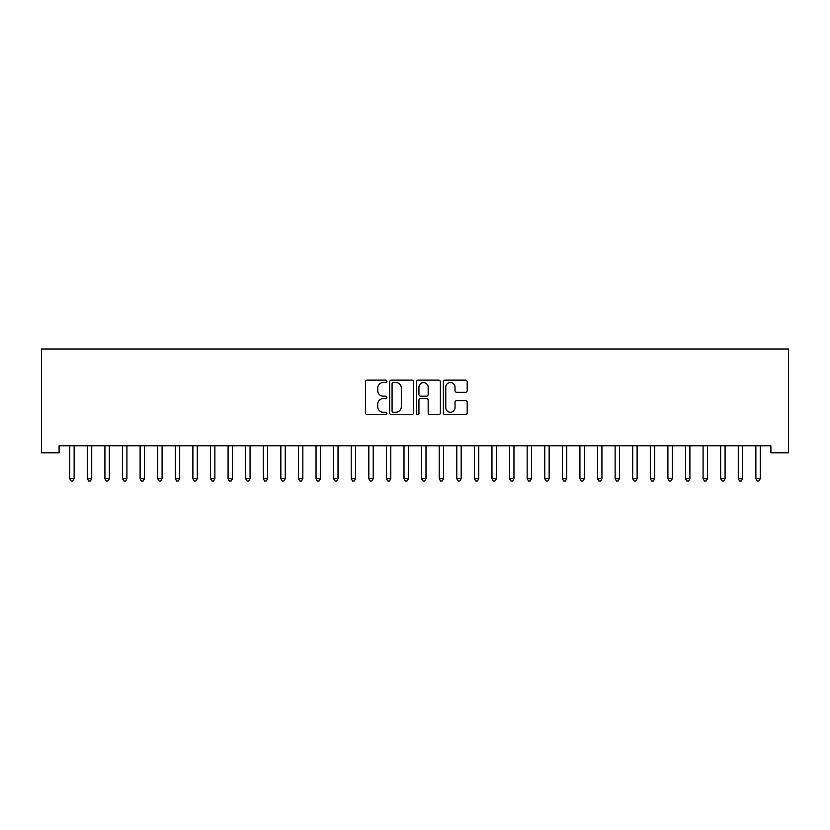 <?xml version="1.0" encoding="UTF-8"?>
<svg xmlns="http://www.w3.org/2000/svg" width="830" height="830" viewBox="0 0 830 830"><rect width="100%" height="100%" fill="white"/><g stroke="black" fill="none" stroke-linecap="round" stroke-linejoin="round"><path stroke-width="1.25" d="M386.853 381.333A1.214 1.214 0 0 0 385.639 380.119L367.296 380.119A1.722 1.722 0 0 0 365.563 381.852L365.563 412.935A1.722 1.722 0 0 0 367.296 414.658L385.639 414.658A1.214 1.214 0 0 0 386.853 413.454A1.214 1.214 0 0 0 385.639 412.24L383.273 412.24A5.53 5.53 0 0 1 377.743 406.71L377.743 404.127A5.53 5.53 0 0 1 383.273 398.597L385.639 398.597A1.214 1.214 0 0 0 386.853 397.394A1.214 1.214 0 0 0 385.639 396.18L383.273 396.18A5.53 5.53 0 0 1 377.743 390.65L377.743 388.067A5.53 5.53 0 0 1 383.273 382.537L385.639 382.537A1.214 1.214 0 0 0 386.853 381.333M465.464 392.3A1.722 1.722 0 0 0 467.197 390.567L467.197 381.852A1.722 1.722 0 0 0 465.464 380.119L445.088 380.119A1.722 1.722 0 0 0 443.365 381.852L443.365 412.935A1.722 1.722 0 0 0 445.088 414.658L465.464 414.658A1.722 1.722 0 0 0 467.197 412.935L467.197 402.394A1.722 1.722 0 0 0 465.464 400.672L456.749 400.672A1.722 1.722 0 0 0 455.016 402.394L455.016 407.623A4.617 4.617 0 0 1 450.4 412.24A4.617 4.617 0 0 1 445.783 407.623L445.783 387.154A4.617 4.617 0 0 1 450.4 382.537A4.617 4.617 0 0 1 455.016 387.154L455.016 390.567A1.722 1.722 0 0 0 456.749 392.3L465.464 392.3M770.904 445.772L59.096 445.772L59.096 452.807L41.5 452.807L41.5 349.005L788.5 349.005L788.5 452.807L770.904 452.807L770.904 445.772M413.485 381.852A1.722 1.722 0 0 0 411.763 380.119L391.387 380.119A1.722 1.722 0 0 0 389.654 381.852L389.654 412.935A1.722 1.722 0 0 0 391.387 414.658L411.763 414.658A1.722 1.722 0 0 0 413.485 412.935L413.485 381.852M418.237 380.119L438.614 380.119A1.722 1.722 0 0 1 440.346 381.852L440.346 412.935A1.722 1.722 0 0 1 438.614 414.658L429.899 414.658A1.722 1.722 0 0 1 428.166 412.935L428.166 400.33A1.722 1.722 0 0 0 426.444 398.597L420.654 398.597A1.722 1.722 0 0 0 418.932 400.33L418.932 413.454A1.214 1.214 0 0 1 417.718 414.658A1.214 1.214 0 0 1 416.515 413.454L416.515 381.852A1.722 1.722 0 0 1 418.237 380.119M393.285 382.537A1.214 1.214 0 0 0 392.071 383.751L392.071 411.037A1.214 1.214 0 0 0 393.285 412.24L395.786 412.24A5.53 5.53 0 0 0 401.315 406.71L401.315 388.067A5.53 5.53 0 0 0 395.786 382.537L393.285 382.537M428.166 387.247A4.617 4.617 0 0 0 423.549 382.62A4.617 4.617 0 0 0 418.932 387.247L418.932 394.458A1.722 1.722 0 0 0 420.654 396.18L426.444 396.18A1.722 1.722 0 0 0 428.166 394.458L428.166 387.247M74.14 446.685A1.764 1.764 0 0 1 74.264 446.032A1.764 1.764 0 0 0 74.14 446.685L74.14 478.703L69.741 478.703L69.741 446.685A1.764 1.764 0 0 0 69.606 446.032L69.502 445.772M74.14 478.703L72.812 480.995L71.058 480.995L69.741 478.703M91.964 445.772L91.86 446.032A1.764 1.764 0 0 0 91.725 446.685L91.725 478.703L87.326 478.703L87.326 446.685A1.764 1.764 0 0 0 87.202 446.032L87.098 445.772M91.725 478.703L90.408 480.995L88.654 480.995L87.326 478.703M109.55 445.772L109.446 446.032A1.764 1.764 0 0 0 109.321 446.685L109.321 478.703L104.922 478.703L104.922 446.685A1.764 1.764 0 0 0 104.798 446.032L104.694 445.772M109.321 478.703L108.004 480.995L106.24 480.995L104.922 478.703M127.146 445.772L127.042 446.032A1.764 1.764 0 0 0 126.917 446.685L126.917 478.703L122.518 478.703L122.518 446.685A1.764 1.764 0 0 0 122.394 446.032L122.28 445.772M126.917 478.703L125.6 480.995L123.836 480.995L122.518 478.703M144.742 445.772L144.638 446.032A1.764 1.764 0 0 0 144.503 446.685L144.503 478.703L140.104 478.703L140.104 446.685A1.764 1.764 0 0 0 139.98 446.032L139.876 445.772M144.503 478.703L143.185 480.995L141.432 480.995L140.104 478.703M162.327 445.772L162.224 446.032A1.764 1.764 0 0 0 162.099 446.685L162.099 478.703L157.7 478.703L157.7 446.685A1.764 1.764 0 0 0 157.576 446.032L157.472 445.772M162.099 478.703L160.781 480.995L159.018 480.995L157.7 478.703M179.923 445.772L179.82 446.032A1.764 1.764 0 0 0 179.695 446.685L179.695 478.703L175.296 478.703L175.296 446.685A1.764 1.764 0 0 0 175.172 446.032L175.068 445.772M179.695 478.703L178.377 480.995L176.614 480.995L175.296 478.703M267.654 446.685A1.764 1.764 0 0 1 267.789 446.032A1.764 1.764 0 0 0 267.654 446.685L267.654 478.703L263.255 478.703L263.255 446.685A1.764 1.764 0 0 0 263.131 446.032L263.027 445.772M320.442 446.685A1.764 1.764 0 0 1 320.567 446.032A1.764 1.764 0 0 0 320.442 446.685L320.442 478.703L316.043 478.703L316.043 446.685A1.764 1.764 0 0 0 315.908 446.032L315.805 445.772M338.028 446.685A1.764 1.764 0 0 1 338.163 446.032A1.764 1.764 0 0 0 338.028 446.685L338.028 478.703L333.629 478.703L333.629 446.685A1.764 1.764 0 0 0 333.504 446.032L333.401 445.772M355.624 446.685A1.764 1.764 0 0 1 355.748 446.032A1.764 1.764 0 0 0 355.624 446.685L355.624 478.703L351.225 478.703L351.225 446.685A1.764 1.764 0 0 0 351.1 446.032L350.997 445.772M373.22 446.685A1.764 1.764 0 0 1 373.344 446.032A1.764 1.764 0 0 0 373.22 446.685L373.22 478.703L368.821 478.703L368.821 446.685A1.764 1.764 0 0 0 368.686 446.032L368.582 445.772M390.806 446.685A1.764 1.764 0 0 1 390.94 446.032A1.764 1.764 0 0 0 390.806 446.685L390.806 478.703L386.407 478.703L386.407 446.685A1.764 1.764 0 0 0 386.282 446.032L386.178 445.772M408.401 446.685A1.764 1.764 0 0 1 408.526 446.032A1.764 1.764 0 0 0 408.401 446.685L408.401 478.703L404.002 478.703L404.002 446.685A1.764 1.764 0 0 0 403.878 446.032L403.774 445.772M425.998 446.685A1.764 1.764 0 0 1 426.122 446.032A1.764 1.764 0 0 0 425.998 446.685L425.998 478.703L421.599 478.703L421.599 446.685A1.764 1.764 0 0 0 421.474 446.032L421.37 445.772M496.371 446.685A1.764 1.764 0 0 1 496.496 446.032A1.764 1.764 0 0 0 496.371 446.685L496.371 478.703L491.972 478.703L491.972 446.685A1.764 1.764 0 0 0 491.837 446.032L491.734 445.772M197.519 445.772L197.416 446.032A1.764 1.764 0 0 0 197.291 446.685L197.291 478.703L192.892 478.703L192.892 446.685A1.764 1.764 0 0 0 192.757 446.032L192.653 445.772M197.291 478.703L195.963 480.995L194.21 480.995L192.892 478.703M215.115 445.772L215.012 446.032A1.764 1.764 0 0 0 214.877 446.685L214.877 478.703L210.478 478.703L210.478 446.685A1.764 1.764 0 0 0 210.353 446.032L210.249 445.772M214.877 478.703L213.559 480.995L211.806 480.995L210.478 478.703M232.701 445.772L232.597 446.032A1.764 1.764 0 0 0 232.473 446.685L232.473 478.703L228.074 478.703L228.074 446.685A1.764 1.764 0 0 0 227.949 446.032L227.845 445.772M232.473 478.703L231.155 480.995L229.391 480.995L228.074 478.703M250.297 445.772L250.193 446.032A1.764 1.764 0 0 0 250.069 446.685L250.069 478.703L245.67 478.703L245.67 446.685A1.764 1.764 0 0 0 245.535 446.032L245.431 445.772M250.069 478.703L248.751 480.995L246.987 480.995L245.67 478.703M267.654 478.703L266.337 480.995L264.583 480.995L263.255 478.703M285.479 445.772L285.375 446.032A1.764 1.764 0 0 0 285.25 446.685L285.25 478.703L280.851 478.703L280.851 446.685A1.764 1.764 0 0 0 280.727 446.032L280.623 445.772M285.25 478.703L283.933 480.995L282.169 480.995L280.851 478.703M303.075 445.772L302.971 446.032A1.764 1.764 0 0 0 302.846 446.685L302.846 478.703L298.447 478.703L298.447 446.685A1.764 1.764 0 0 0 298.323 446.032L298.219 445.772M302.846 478.703L301.529 480.995L299.765 480.995L298.447 478.703M320.442 478.703L319.114 480.995L317.361 480.995L316.043 478.703M338.028 478.703L336.71 480.995L334.957 480.995L333.629 478.703M355.624 478.703L354.306 480.995L352.543 480.995L351.225 478.703M373.22 478.703L371.902 480.995L370.139 480.995L368.821 478.703M390.806 478.703L389.488 480.995L387.735 480.995L386.407 478.703M408.401 478.703L407.084 480.995L405.32 480.995L404.002 478.703M425.998 478.703L424.68 480.995L422.916 480.995L421.599 478.703M443.822 445.772L443.718 446.032A1.764 1.764 0 0 0 443.594 446.685L443.594 478.703L439.195 478.703L439.195 446.685A1.764 1.764 0 0 0 439.06 446.032L438.956 445.772M443.594 478.703L442.266 480.995L440.512 480.995L439.195 478.703M461.418 445.772L461.314 446.032A1.764 1.764 0 0 0 461.179 446.685L461.179 478.703L456.78 478.703L456.78 446.685A1.764 1.764 0 0 0 456.656 446.032L456.552 445.772M461.179 478.703L459.862 480.995L458.098 480.995L456.78 478.703M479.003 445.772L478.9 446.032A1.764 1.764 0 0 0 478.775 446.685L478.775 478.703L474.376 478.703L474.376 446.685A1.764 1.764 0 0 0 474.252 446.032L474.148 445.772M478.775 478.703L477.458 480.995L475.694 480.995L474.376 478.703M496.371 478.703L495.043 480.995L493.29 480.995L491.972 478.703M514.195 445.772L514.092 446.032A1.764 1.764 0 0 0 513.957 446.685L513.957 478.703L509.558 478.703L509.558 446.685A1.764 1.764 0 0 0 509.433 446.032L509.33 445.772M513.957 478.703L512.639 480.995L510.886 480.995L509.558 478.703M531.781 445.772L531.677 446.032A1.764 1.764 0 0 0 531.553 446.685L531.553 478.703L527.154 478.703L527.154 446.685A1.764 1.764 0 0 0 527.029 446.032L526.926 445.772M531.553 478.703L530.235 480.995L528.471 480.995L527.154 478.703M549.377 445.772L549.273 446.032A1.764 1.764 0 0 0 549.149 446.685L549.149 478.703L544.75 478.703L544.75 446.685A1.764 1.764 0 0 0 544.625 446.032L544.522 445.772M549.149 478.703L547.831 480.995L546.067 480.995L544.75 478.703M566.973 445.772L566.869 446.032A1.764 1.764 0 0 0 566.745 446.685L566.745 478.703L562.346 478.703L562.346 446.685A1.764 1.764 0 0 0 562.211 446.032L562.107 445.772M566.745 478.703L565.417 480.995L563.663 480.995L562.346 478.703M584.569 445.772L584.465 446.032A1.764 1.764 0 0 0 584.33 446.685L584.33 478.703L579.931 478.703L579.931 446.685A1.764 1.764 0 0 0 579.807 446.032L579.703 445.772M584.33 478.703L583.013 480.995L581.249 480.995L579.931 478.703M602.155 445.772L602.051 446.032A1.764 1.764 0 0 0 601.926 446.685L601.926 478.703L597.527 478.703L597.527 446.685A1.764 1.764 0 0 0 597.403 446.032L597.299 445.772M601.926 478.703L600.609 480.995L598.845 480.995L597.527 478.703M619.751 445.772L619.647 446.032A1.764 1.764 0 0 0 619.522 446.685L619.522 478.703L615.123 478.703L615.123 446.685A1.764 1.764 0 0 0 614.989 446.032L614.885 445.772M619.522 478.703L618.194 480.995L616.441 480.995L615.123 478.703M637.108 446.685A1.764 1.764 0 0 1 637.243 446.032A1.764 1.764 0 0 0 637.108 446.685L637.108 478.703L632.709 478.703L632.709 446.685A1.764 1.764 0 0 0 632.585 446.032L632.481 445.772M637.108 478.703L635.79 480.995L634.037 480.995L632.709 478.703M654.932 445.772L654.829 446.032A1.764 1.764 0 0 0 654.704 446.685L654.704 478.703L650.305 478.703L650.305 446.685A1.764 1.764 0 0 0 650.181 446.032L650.077 445.772M654.704 478.703L653.386 480.995L651.623 480.995L650.305 478.703M672.3 446.685A1.764 1.764 0 0 1 672.425 446.032A1.764 1.764 0 0 0 672.3 446.685L672.3 478.703L667.901 478.703L667.901 446.685A1.764 1.764 0 0 0 667.777 446.032L667.673 445.772M672.3 478.703L670.982 480.995L669.219 480.995L667.901 478.703M690.124 445.772L690.021 446.032A1.764 1.764 0 0 0 689.896 446.685L689.896 478.703L685.497 478.703L685.497 446.685A1.764 1.764 0 0 0 685.362 446.032L685.258 445.772M689.896 478.703L688.568 480.995L686.815 480.995L685.497 478.703M707.482 446.685A1.764 1.764 0 0 1 707.606 446.032A1.764 1.764 0 0 0 707.482 446.685L707.482 478.703L703.083 478.703L703.083 446.685A1.764 1.764 0 0 0 702.958 446.032L702.854 445.772M707.482 478.703L706.164 480.995L704.4 480.995L703.083 478.703M725.306 445.772L725.202 446.032A1.764 1.764 0 0 0 725.078 446.685L725.078 478.703L720.679 478.703L720.679 446.685A1.764 1.764 0 0 0 720.554 446.032L720.45 445.772M725.078 478.703L723.76 480.995L721.996 480.995L720.679 478.703M742.902 445.772L742.798 446.032A1.764 1.764 0 0 0 742.674 446.685L742.674 478.703L738.275 478.703L738.275 446.685A1.764 1.764 0 0 0 738.14 446.032L738.036 445.772M742.674 478.703L741.346 480.995L739.592 480.995L738.275 478.703M760.259 446.685A1.764 1.764 0 0 1 760.394 446.032A1.764 1.764 0 0 0 760.259 446.685L760.259 478.703L755.86 478.703L755.86 446.685A1.764 1.764 0 0 0 755.736 446.032L755.632 445.772M760.259 478.703L758.942 480.995L757.188 480.995L755.86 478.703"/></g></svg>
